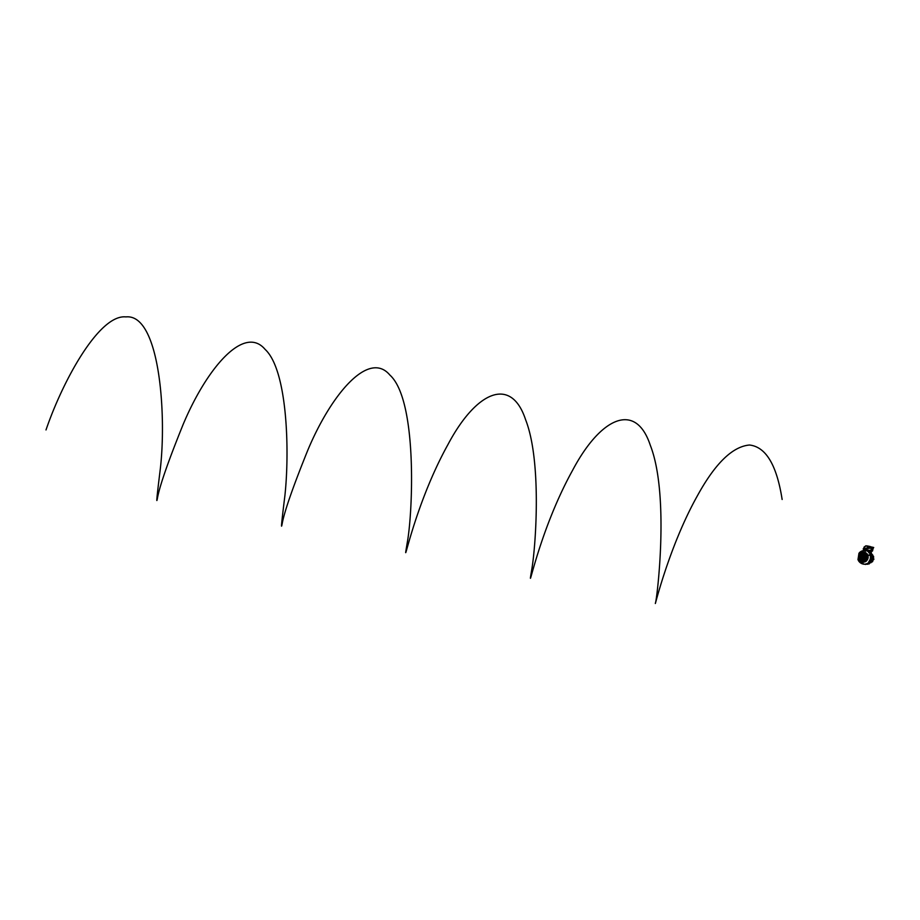 <?xml version="1.0" encoding="UTF-8"?>
<svg xmlns="http://www.w3.org/2000/svg" width="920" height="920" viewBox="0 0 920 920"><rect width="100%" height="100%" fill="white"/><g stroke="black" fill="none" stroke-linecap="round" stroke-linejoin="round"><path stroke-width="1.38" d="M869.538 562.971A5.715 5.566 -80.5 0 0 870.262 562.568A5.715 5.577 99.5 0 1 869.526 562.982M871.47 561.464A5.715 5.566 -80.5 0 0 871.918 560.843A5.715 5.577 99.5 0 1 871.481 561.476M872.735 556.841A5.715 5.566 -80.5 0 0 872.562 556.082A5.715 5.577 99.5 0 1 872.746 556.841M871.884 554.599A5.715 5.566 -80.5 0 0 871.366 553.92A5.715 5.577 99.5 0 1 871.895 554.599M871.412 553.633A5.566 5.428 99.5 0 1 872.47 554.875M872.666 555.22A5.566 5.428 99.5 0 1 872.976 555.922M873.057 556.163A5.566 5.428 99.5 0 1 873.241 556.968M873.275 557.186A5.566 5.428 99.5 0 1 873.31 557.761M872.413 560.924A5.566 5.428 99.5 0 1 871.918 561.579M870.803 562.568A5.566 5.428 99.5 0 1 869.469 563.212M873.137 558.141L873.839 559.544L872.689 559.808M873.057 558.129L873.689 559.521L872.378 559.728M866.674 560.314A4.681 4.554 -80.5 0 0 867.64 555.542L867.629 555.162A4.807 4.681 -80.5 0 0 864.754 552.552L865.444 550.827A6.578 6.405 -80.5 0 0 859.326 552.943L859.751 554.024A4.876 4.749 99.5 0 1 864.455 552.403L864.386 552.587A4.681 4.554 -80.5 0 0 859.878 554.139L859.567 554.346A4.807 4.681 -80.5 0 0 858.774 558.221L858.981 558.532A4.681 4.554 -80.5 0 0 862.523 561.74L862.845 561.913A4.807 4.681 -80.5 0 0 866.513 560.648L866.663 560.797A5.002 4.876 99.5 0 1 862.845 562.12L862.833 563.845A6.704 6.532 99.5 0 1 862.822 563.845A6.704 6.532 99.5 0 1 857.946 559.406L858.613 558.279A5.002 4.876 99.5 0 1 859.429 554.231L859.28 552.862A6.704 6.532 99.5 0 1 865.49 550.712L864.834 552.368A5.002 4.876 99.5 0 1 867.824 555.093L870.366 555.116A6.704 6.532 99.5 0 1 869.02 561.706L868.894 561.625A6.578 6.405 -80.5 0 0 870.205 555.151L867.847 555.438L870.09 554.679M865.812 553.391A4.508 4.393 -80.5 0 0 865.524 553.219L865.179 553.644A3.956 3.852 -80.5 0 1 865.478 553.828L865.812 553.391M866.686 554.863L866.513 554.863A3.956 3.852 -80.5 0 0 866.306 554.587L866.686 554.185A4.508 4.393 -80.5 0 1 866.893 554.461L866.536 554.886A3.944 3.841 -80.5 0 0 866.318 554.587L866.525 554.185M865.133 561.131L865.283 561.2A4.508 4.393 -80.5 0 0 865.559 561.016L865.536 560.556M863.581 561.223L863.661 561.085A3.956 3.852 -80.5 0 0 864.006 561.028L864.156 561.556A4.508 4.393 -80.5 0 1 863.822 561.614L863.719 561.568M859.291 555.818L859.211 555.68A4.508 4.393 -80.5 0 1 859.337 555.358L859.866 555.484A3.956 3.852 -80.5 0 0 859.728 555.818L859.291 555.829M864.708 560.464L864.708 560.464A3.611 3.519 -80.5 0 0 865.363 560.096L865.317 559.624M864.57 560.395L864.524 559.947A3.07 2.99 -80.5 0 0 865.156 559.567L865.179 559.555A3.059 2.978 -80.5 0 1 864.535 559.947L864.719 560.487M864.443 559.613L864.443 559.613A2.725 2.656 -80.5 0 0 865.191 559.084L865.225 559.003A4.956 4.83 -80.5 0 1 865.202 558.543L865.202 558.543M864.317 559.578L864.248 559.107A2.173 2.127 -80.5 0 0 865.019 558.474L865.053 558.44A2.162 2.116 -80.5 0 1 864.259 559.107L864.455 559.636M862.994 559.843L862.925 559.797A4.956 4.83 -80.5 0 0 862.672 559.417L862.787 559.245A2.173 2.127 -80.5 0 0 863.765 559.279L863.903 559.808A2.725 2.656 -80.5 0 1 862.994 559.843L862.937 559.808A4.945 4.819 -80.5 0 0 862.661 559.394L862.672 559.417M863.213 560.349L863.454 560.751A3.611 3.519 -80.5 0 0 864.179 560.648L864.029 560.119A3.07 2.99 -80.5 0 1 863.305 560.211L863.454 560.751M865.478 554.254A3.611 3.519 -80.5 0 0 864.846 553.863L864.512 554.311A3.07 2.99 -80.5 0 1 865.133 554.679L865.478 554.254M863.65 554.99L863.65 554.99A2.173 2.127 -80.5 0 1 864.558 555.346L864.904 554.921A2.725 2.656 -80.5 0 0 864.087 554.518L863.995 554.53A4.956 4.83 -80.5 0 1 863.615 554.783L863.592 554.794A4.945 4.819 -80.5 0 0 864.006 554.53M865.8 556.174A4.956 4.83 -80.5 0 0 865.605 556.6L865.409 556.577A2.173 2.127 -80.5 0 0 864.949 555.691L865.317 555.3A2.725 2.656 -80.5 0 1 865.812 556.082L865.8 556.174M865.605 556.6L865.421 556.623A2.162 2.116 -80.5 0 0 864.949 555.703L865.179 555.289M866.134 555.634L866.352 555.22A3.611 3.519 -80.5 0 0 865.904 554.622L865.904 554.622M865.961 555.622A3.07 2.99 -80.5 0 0 865.524 555.024L865.524 555.024A3.059 2.978 -80.5 0 1 865.973 555.645L865.973 555.645M859.855 556.715A3.611 3.519 -80.5 0 0 859.832 557.474L860.384 557.554A3.07 2.99 -80.5 0 1 860.384 556.807L859.855 556.715A3.622 3.53 -80.5 0 0 859.843 557.485L859.832 557.474M860.706 556.899A2.725 2.656 -80.5 0 0 860.763 557.819L860.832 557.899A4.956 4.83 -80.5 0 1 861.223 558.106L861.373 557.968A2.173 2.127 -80.5 0 1 861.235 556.979L860.706 556.899A2.737 2.668 -80.5 0 0 860.775 557.83M861.327 555.462A4.956 4.83 -80.5 0 0 861.775 555.415L861.856 555.599A2.173 2.127 -80.5 0 0 861.338 556.462L860.821 556.324A2.725 2.656 -80.5 0 1 861.246 555.496L861.327 555.462M860.706 555.438L860.257 555.45A3.611 3.519 -80.5 0 0 859.97 556.151L860.487 556.278A3.07 2.99 -80.5 0 1 860.775 555.599L860.706 555.438M860.246 555.45L860.246 555.45A3.622 3.53 -80.5 0 0 859.97 556.163M863.466 556.588L863.27 557.704M866.007 557.037L866.007 557.037A2.725 2.656 -80.5 0 1 865.755 558.29L865.547 558.245A4.635 4.519 -80.5 0 1 865.823 556.957L865.8 557.002A4.623 4.508 -80.5 0 0 865.547 558.245L865.559 558.302M862.017 555.036L862.017 555.036A4.623 4.508 -80.5 0 0 863.19 554.634L863.132 554.426A2.725 2.656 -80.5 0 0 861.948 554.841L861.913 554.863A2.737 2.668 -80.5 0 1 862.339 554.634M861.58 559.199A2.737 2.668 -80.5 0 1 861.143 558.681L861.154 558.704A2.725 2.656 -80.5 0 0 862.097 559.555L862.224 559.394A4.623 4.508 -80.5 0 0 861.304 558.555L861.304 558.555M859.142 557.681L859.004 557.808A4.508 4.393 -80.5 0 0 863.224 561.648L863.098 561.085A3.956 3.852 -80.5 0 1 859.556 557.876L859.13 557.692M860.464 558.106A4.623 4.508 -80.5 0 0 860.096 557.98L859.947 558.095A3.611 3.519 -80.5 0 0 862.822 560.717L862.925 560.556A4.623 4.508 -80.5 0 0 862.764 560.188L862.695 560.142A3.07 2.99 -80.5 0 1 860.522 558.175L860.464 558.106M859.947 558.106L859.947 558.106A3.622 3.53 -80.5 0 0 861.005 559.866M864.995 552.954A4.508 4.393 -80.5 0 0 859.613 554.817L860.143 554.967A3.956 3.852 -80.5 0 1 864.65 553.414L864.995 552.954M863.995 554.104A4.623 4.508 -80.5 0 0 864.294 553.84L864.259 553.644A3.611 3.519 -80.5 0 0 860.591 554.921L860.66 555.105A4.623 4.508 -80.5 0 0 861.074 555.116L861.154 555.082A3.07 2.99 -80.5 0 1 863.914 554.127L863.995 554.104M866.214 556.209A3.059 2.978 -80.5 0 1 865.616 559.13L865.582 559.21A4.623 4.508 -80.5 0 0 865.662 559.613L865.662 559.613A4.635 4.519 -80.5 0 1 865.593 559.21L865.605 559.13A3.07 2.99 -80.5 0 0 866.203 556.209L866.203 556.209M865.835 559.682L865.835 559.682A3.611 3.519 -80.5 0 0 866.628 555.795M865.904 560.625L866.065 560.694A4.508 4.393 -80.5 0 0 867.215 554.967L867.215 554.967M865.8 560.245L865.835 560.142A3.956 3.852 -80.5 0 0 866.812 555.37L866.812 555.37A3.944 3.841 -80.5 0 1 865.846 560.142L865.812 560.245M861.821 557.117L862.155 557.301A1.23 1.208 -80.5 0 0 863.328 558.382L863.397 558.923A1.782 1.736 -80.5 0 1 861.614 557.301L861.637 557.313A1.782 1.736 -80.5 0 0 863.063 558.911M863.65 555.381A1.782 1.736 -80.5 0 0 861.833 556.312A1.782 1.736 -80.5 0 1 864.087 555.519L863.822 556.002A1.23 1.208 -80.5 0 0 862.316 556.519L862.144 556.611M864.225 558.635L864.075 558.118A1.23 1.208 -80.5 0 0 864.397 556.531L864.834 556.197A1.782 1.736 -80.5 0 1 864.34 558.601L864.018 558.313M864.719 556.117L864.397 556.531A1.23 1.208 -80.5 0 1 864.098 558.129L864.041 558.313M859.004 557.796A4.519 4.404 -80.5 0 0 860.43 560.533M861.258 555.496L861.246 555.496A2.737 2.668 -80.5 0 0 860.821 556.335M861.683 552.989A4.519 4.404 -80.5 0 0 859.613 554.829M862.017 553.817A3.622 3.53 -80.5 0 0 860.591 554.933M865.893 550.873L865.444 550.884A6.52 6.348 -80.5 0 0 859.349 552.977L864.547 550.482A6.842 6.67 99.5 0 1 870.964 558.67A6.842 6.67 99.5 0 1 860.108 562.568M858.958 553.265L858.026 559.36A6.578 6.405 -80.5 0 0 862.81 563.718A6.578 6.405 -80.5 0 0 862.822 563.718L862.546 561.959L863.247 563.856M864.673 550.493A6.877 6.704 99.5 0 1 871.251 558.716A6.877 6.704 99.5 0 1 862.442 563.868M869.02 561.706L868.836 561.579A6.52 6.348 -80.5 0 0 870.136 555.174L867.847 555.473A4.876 4.749 99.5 0 1 866.835 560.452L866.617 560.406M862.88 563.856L862.523 561.74M862.626 561.786L862.511 561.936A4.876 4.749 99.5 0 1 858.82 558.589L858.061 559.348A6.52 6.348 -80.5 0 0 862.799 563.661L862.81 563.661A6.52 6.348 -80.5 0 0 862.81 563.661L862.833 563.845M858.935 558.44L858.107 559.486M871.516 558.67L873.149 559.199M873.045 558.923L872.183 558.693M871.631 558.681L870.596 558.428M871.297 554.495L871.93 554.599L870.769 554.415L871.435 552.943L870.469 552.747L871.343 552.931L871.206 553.691L870.469 552.782L870.228 553.805M871.803 554.576A5.658 5.52 -80.5 0 0 871.366 554.001M871.93 554.599L872.712 554.944L871.884 554.748M872.678 556.818A5.658 5.52 -80.5 0 0 872.505 556.071M873.045 558.129L873.459 558.417A6.428 6.256 -80.5 0 0 873.459 558.417L873.54 559.601M871.412 561.453A5.658 5.52 -80.5 0 0 871.861 560.832M870.32 562.488L869.227 562.396M869.549 562.902A5.658 5.52 -80.5 0 0 870.182 562.545M870.688 560.384L872.723 560.774M871.056 559.475L872.988 559.877M870.193 561.246L872.194 561.648M873.804 558.797L873.678 559.463M871.355 556.6L873.482 557.025M871.942 557.681L873.241 557.98M872.286 557.784L873.126 557.716M867.997 563.466L867.399 563.626L867.997 563.466M868.399 563.051L868.238 563.787L869.147 563.166L869.193 563.948L869.676 562.465M870.124 553.023L869.572 552.598L870.078 553.23M870.228 553.438L871.206 552.909M869.584 552.609L870.228 552.736M872.723 554.944L872.528 555.864L872.516 554.886L871.562 555.703L871.757 554.783M871.424 555.68L871.619 554.76M870.941 555.611L870.941 554.817M871.251 561.683L871.159 562.626M871.056 562.603L869.963 562.43M870.239 561.522L870.055 562.442M872.528 555.864L872.62 554.921M871.217 561.832L870.918 562.58M871.481 558.842L873.011 559.096L871.976 559.199M864.857 564.236L865.662 564.454M873.252 558.164L872.252 557.738M868.882 551.942L869.699 552.08L868.768 552.218M869.595 553.438L869.538 552.333M868.112 551.425L868.698 551.793M868.768 552.77L868.848 551.551L868.1 551.425M866.433 563.995L868.882 563.903M864.708 549.815L864.478 550.482M870.561 552.77L871.435 552.943M871.32 551.482L870.09 551.275L871.366 551.149L871.148 552.897M870.355 562.189L871.01 561.648M870.481 561.556L870.343 562.223M870.377 561.545L870.09 562.246M873.517 556.243L872.539 555.818M869.803 561.246L872.367 561.878M865.582 564.178L867.847 564.236M870.147 561.327L872.39 561.706M870.32 560.384L872.919 560.832M870.676 560.452L872.884 561.004M871.091 556.623L873.689 557.072M871.435 556.703L873.644 557.244M872.494 557.796L873.39 558.083M869.722 552.126L869.883 551.229L864.432 550.114M872.746 558.072L873.735 558.612M871.343 558.141L871.113 559.256M870.331 550.838L864.144 549.7L871.033 550.505A0.609 0.598 99.5 0 1 870.331 550.976L863.869 549.642A0.609 0.598 99.5 0 1 863.408 548.929L864.317 549.608A26.473 25.794 99.5 0 1 871.412 548.055L871.033 550.505L872.585 550.758L873.126 548.308L871.573 548.055M871.711 547.699L873.23 548.308L873.701 547.481L872.999 547.411L873.712 547.492M864.144 549.7L864.34 549.608A26.473 25.794 99.5 0 1 871.481 548.044L871.55 547.71M864.639 550.16L869.803 551.218M873.126 548.32L871.907 551.229A0.609 0.598 -80.5 0 0 872.585 550.758M867.18 547.365L867.399 546.169L865.812 545.893L863.696 548.389L865.846 545.813L867.445 546.089L867.18 547.365L868.296 547.596L867.399 547.492M871.562 547.262L868.549 546.296A43.447 42.331 -80.5 0 0 868.388 546.261A43.447 42.331 -80.5 0 0 868.238 546.238L870.216 546.526L868.238 546.123M869.296 546.422L868.664 546.227M867.491 546.101L867.33 547.4L868.227 547.584L868.595 546.33L873.16 547.365M871.942 547.664L863.155 548.884L871.872 547.216L872.62 547.779M872.033 547.204L872.712 547.319M863.995 548.332L863.983 547.181L865.846 545.813L867.445 546.089M868.342 546.25L868.986 546.353M868.652 546.33L868.089 547.733M868.135 547.653L867.307 547.572M868.549 546.296L867.675 546.02L868.526 546.192M46 429.939C62.916 380.443 99.268 314.065 125.913 316.905C159.861 313.375 166.819 415.736 160.183 469.924C156.78 497.467 155.952 506.414 157.699 496.788C160.333 483.989 168.774 459.977 183.011 424.752C206.287 369.012 243.869 324.127 265.098 349.381C287.615 370.104 289.673 451.57 284.912 495.546C281.497 523.089 280.669 532.036 282.417 522.41C285.05 509.611 293.491 485.599 307.728 450.374C331.004 394.634 368.586 349.749 389.827 375.003C417.542 399.889 412.884 512.153 407.307 542.328C401.097 579.657 412.413 508.702 447.879 444.682C475.939 391.609 511.014 375.452 525.584 419.669C541.592 460.345 536.038 543.018 532.024 567.95C525.826 605.279 537.13 534.324 572.596 470.304C600.656 417.231 635.743 401.074 650.302 445.291C669.956 495.305 656.765 600.852 655.454 602.922C653.89 610.236 668.529 547.319 697.314 495.926C715.105 463.484 732.504 446.51 749.512 445.015C765.9 446.89 776.768 465.06 782.138 499.491M862.04 550.965A6.842 6.67 99.5 0 1 864.547 550.482L864.8 550.493M871.527 554.748L871.343 555.668M870.17 550.942L869.848 552.655M872.873 560.061L872.102 559.912M870.883 550.471L871.412 548.055M868.491 546.388L868.296 547.596M865.846 545.813L867.353 545.951M857.946 559.406L862.569 563.914M871.102 552.874L871.332 551.482M873.183 558.659L872.137 558.405M872.873 560.268L871.677 560.073M873.379 557.773L872.206 557.485M867.399 563.626L868.008 563.753M863.869 549.642L863.408 548.929"/></g></svg>
